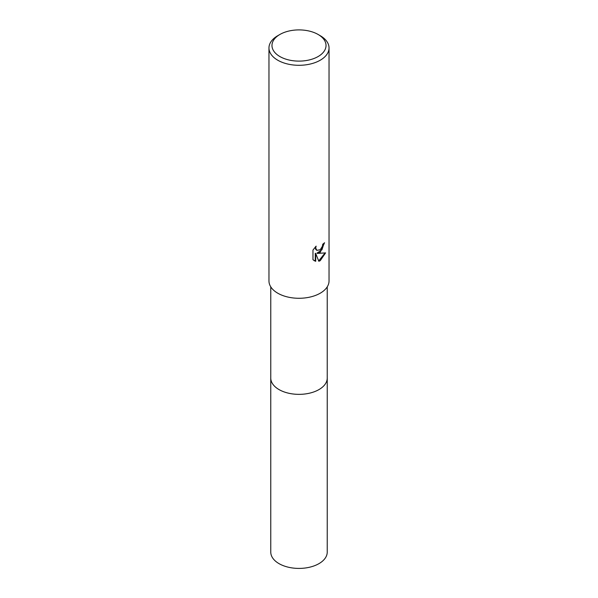 <?xml version="1.0" encoding="UTF-8"?>
<svg xmlns="http://www.w3.org/2000/svg" width="598" height="598" viewBox="0 0 598 598"><rect width="100%" height="100%" fill="white"/><g stroke="black" fill="none" stroke-linecap="round" stroke-linejoin="round"><path stroke-width="0.9" d="M327.233 286.853L327.233 378.056A28.233 16.303 180 0 1 318.966 389.582A28.233 16.303 180 0 1 288.199 393.11A28.233 16.303 180 0 1 270.767 378.056L270.767 286.853M327.233 377.816A28.233 16.303 180 0 1 318.966 389.582A28.233 16.303 180 0 1 288.004 393.073A28.233 16.303 180 0 1 270.767 377.816M320.236 252.326L317.359 253.41L325.589 252.887L320.236 260.676L318.824 261.266L315.714 253.492L315.714 261.333L312.971 259.726L312.971 250.054L316.125 246.137L315.699 248.058L316.865 250.353L320.236 249.732L322.412 246.264L322.726 244.253A30.035 17.342 0 0 0 324.557 242.736L320.236 252.326M318.114 34.475L320.236 35.701A30.035 17.342 180 0 1 329.035 47.96A30.035 17.342 180 0 1 320.236 60.219A30.035 17.342 180 0 1 287.503 63.979A30.035 17.342 180 0 1 268.965 47.96A30.035 17.342 180 0 1 277.764 35.701L279.886 34.475A27.03 15.608 180 0 1 318.114 34.475A27.03 15.608 180 0 1 318.114 56.541A27.03 15.608 180 0 1 279.886 56.541A27.03 15.608 180 0 1 279.886 34.475L277.764 35.701M329.035 47.96L329.035 280.94A30.035 17.342 180 0 1 320.236 293.199A30.035 17.342 180 0 1 287.503 296.959A30.035 17.342 180 0 1 268.965 280.94L268.965 47.96M324.101 243.147L321.941 249.785L316.933 253.163L317.359 253.41M316.663 250.218L315.58 249.187L315.37 246.914M314.047 260.616L315.281 261.087L315.281 253.246L315.714 253.492M318.697 260.93L325.02 253.021M315.281 261.087L315.714 261.333M327.233 377.719A28.241 16.303 180 0 1 327.241 378.056L327.233 552.111A28.233 16.303 180 0 1 309.801 567.173A28.233 16.303 180 0 1 279.034 563.637A28.233 16.303 180 0 1 270.767 552.111L270.759 378.056A28.241 16.303 180 0 1 270.767 377.719M327.241 378.056A28.241 16.303 180 0 1 309.809 393.118A28.241 16.303 180 0 1 279.034 389.582A28.241 16.303 180 0 1 270.759 378.056M316.865 250.353L316.439 250.106"/></g></svg>
